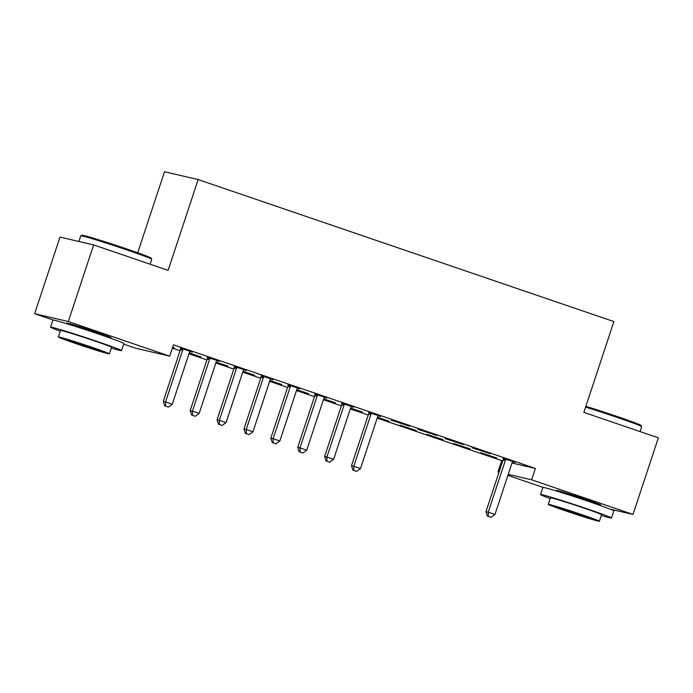 <?xml version="1.0" encoding="UTF-8"?>
<svg xmlns="http://www.w3.org/2000/svg" width="693" height="693" viewBox="0 0 693 693"><rect width="100%" height="100%" fill="white"/><g stroke="black" fill="none" stroke-linecap="round" stroke-linejoin="round"><path stroke-width="1.04" d="M69.447 324.324A23.319 0.702 18.3 0 1 66.719 323.059A23.319 0.702 18.3 0 1 95.955 332.034A23.319 0.702 18.3 0 1 111.001 337.708A23.319 0.702 18.3 0 1 108.047 337.093M559.398 491.701A23.319 0.702 18.3 0 1 556.67 490.436A23.319 0.702 18.3 0 1 585.906 499.41A23.319 0.702 18.3 0 1 600.952 505.084A23.319 0.702 18.3 0 1 598.007 504.469M172.34 348.111L180.033 350.745M188.955 353.794L206.921 359.927M215.844 362.976L233.818 369.118M242.741 372.167L260.707 378.3M269.629 381.349L287.595 387.491M296.517 390.54L314.483 396.673M323.406 399.722L341.38 405.864M350.303 408.913L368.269 415.046M377.191 418.096L501.732 460.646L497.981 471.994L499.003 472.228M53.136 320.019L34.65 313.704L68.304 321.526L169.681 356.159L136.027 348.336L123.675 344.118M68.304 321.526L93.642 244.915L59.988 237.101L34.65 313.704M137.708 252.763L164.501 171.751L198.155 179.565L613.894 321.587L583.861 412.387L658.35 437.829L633.012 514.44L609.909 509.078M543.087 487.396L507.891 475.381M498.969 472.331L497.981 471.994M201.039 356.947L189.241 352.919M200.961 357.172L189.172 353.144M219.231 361.174L207.38 357.371M219.161 361.399L216.918 360.629M254.825 375.32L243.026 371.292M254.747 375.545L242.948 371.517M273.016 379.547L261.157 375.745M272.938 379.773L270.703 379.002M308.602 393.693L296.803 389.665M308.532 393.919L296.734 389.89M326.793 397.921L314.943 394.118M326.724 398.146L324.48 397.375M362.387 412.066L350.589 408.038M362.309 412.292L350.511 408.264M380.578 416.294L368.719 412.491M380.5 416.519L378.265 415.748M416.095 430.665L399.956 425.156L416.164 430.44M436.555 435.412L418.148 429.374L436.555 435.412M469.871 449.038L453.742 443.529L469.949 448.813M490.341 453.785L471.933 447.747L490.341 453.785M501.732 460.646L502.754 460.88M511.98 463.019L535.386 468.459L173.441 344.811L169.681 356.159M515.029 462.222L503.179 458.42M514.96 462.448L512.716 461.685M496.768 458.22L480.63 452.711L496.838 458.004M463.452 444.603L445.045 438.565L463.452 444.603M442.983 439.847L426.845 434.338L443.061 439.631M409.667 426.23L391.259 420.192L409.667 426.23M389.275 421.257L377.477 417.221M389.197 421.474L377.408 417.446M353.69 407.103L341.831 403.3M353.612 407.328L351.377 406.566M335.49 402.884L323.7 398.847M335.421 403.101L323.622 399.073M299.904 388.73L288.045 384.927M299.826 388.955L297.592 388.193M281.713 384.511L269.915 380.474M281.635 384.728L269.846 380.7M246.119 370.357L234.269 366.554M246.05 370.582L243.815 369.819M227.928 366.138L216.138 362.101M227.858 366.354L216.06 362.326M192.342 351.983L180.483 348.181M192.264 352.209L190.029 351.446M174.151 347.765L172.635 347.245M174.073 347.981L172.557 347.47M535.386 468.459L531.635 479.807L633.012 514.44M93.642 244.915L168.13 270.365L198.155 179.565M508.229 474.367L531.635 479.807M505.318 460.55L503.04 460.022L485.966 511.659L488.236 512.188L505.318 460.55A2.989 2.841 103.1 0 0 505.474 459.424L505.448 458.948M488.348 516.406L491.042 517.325L488.348 516.406L488.236 512.188L494.958 514.483L512.04 462.846A2.989 2.841 103.1 0 1 512.586 461.85L512.881 461.486M503.04 460.022A2.989 2.841 103.1 0 0 503.196 458.896L503.161 458.168M485.966 511.659L487.439 516.198M491.042 517.325L494.958 514.483M585.871 406.323A36.478 1.091 18.3 0 1 617.584 416.64A36.478 1.091 18.3 0 1 641.112 425.476L641.683 426.611A37.37 1.117 -161.7 0 0 641.683 426.611A37.37 1.117 -161.7 0 0 617.576 417.55A37.37 1.117 -161.7 0 0 585.594 407.146M601.299 515.462A37.37 1.117 -161.7 0 0 611.477 518.009A37.37 1.117 -161.7 0 0 587.361 508.913A37.37 1.117 -161.7 0 0 540.514 494.542A37.37 1.117 -161.7 0 0 550.199 498.562M611.477 518.009L613.825 510.914A37.37 1.117 -161.7 0 0 589.708 501.819A37.37 1.117 -161.7 0 0 542.853 487.448L540.514 494.542M548.284 504.348L550.441 497.825A26.906 0.806 18.3 0 1 584.182 508.177A26.906 0.806 18.3 0 1 601.541 514.726L599.384 521.249A26.906 0.806 -161.7 0 0 582.025 514.7A26.906 0.806 -161.7 0 0 548.284 504.348A26.906 0.806 -161.7 0 0 565.644 510.897A26.906 0.806 -161.7 0 0 599.384 521.249M568.555 511.573A17.342 0.52 -161.7 0 0 590.297 518.243A17.342 0.52 -161.7 0 0 579.114 514.024A17.342 0.52 -161.7 0 0 557.371 507.354A17.342 0.52 -161.7 0 0 568.555 511.573M80.804 235.776L81.93 235.204A36.478 1.091 18.3 0 1 127.633 249.263A36.478 1.091 18.3 0 1 151.161 258.099L151.732 259.234A37.37 1.117 -161.7 0 0 127.625 250.173A37.37 1.117 -161.7 0 0 80.804 235.776A37.37 1.117 -161.7 0 0 80.778 235.802L78.889 241.493M111.348 348.085A37.37 1.117 -161.7 0 0 121.526 350.632A37.37 1.117 -161.7 0 0 97.41 341.536A37.37 1.117 -161.7 0 0 50.554 327.165A37.37 1.117 -161.7 0 0 60.248 331.185M121.526 350.632L123.874 343.537A37.37 1.117 -161.7 0 0 99.757 334.442A37.37 1.117 -161.7 0 0 52.902 320.071L50.554 327.165M58.333 336.971L60.49 330.448A26.906 0.806 18.3 0 1 94.231 340.8A26.906 0.806 18.3 0 1 111.59 347.349L109.433 353.872A26.906 0.806 -161.7 0 0 92.074 347.323A26.906 0.806 -161.7 0 0 58.333 336.971A26.906 0.806 -161.7 0 0 75.693 343.52A26.906 0.806 -161.7 0 0 109.433 353.872M78.604 344.196A17.342 0.52 -161.7 0 0 100.346 350.866A17.342 0.52 -161.7 0 0 89.163 346.647A17.342 0.52 -161.7 0 0 67.42 339.977A17.342 0.52 -161.7 0 0 78.604 344.196M150.104 264.206L151.741 259.269A37.37 1.117 -161.7 0 0 151.732 259.234M370.859 414.613L368.589 414.085L351.507 465.722L353.785 466.25L370.859 414.613A2.989 2.841 103.1 0 0 371.015 413.487L370.998 413.019M353.898 470.469L356.583 471.396L353.898 470.469L353.785 466.25L360.507 468.555L377.581 416.909A2.989 2.841 103.1 0 1 378.127 415.921L378.421 415.557M368.589 414.085A2.989 2.841 103.1 0 0 368.745 412.959L368.711 412.24M351.507 465.722L352.988 470.261M356.583 471.396L360.507 468.555M343.971 405.431L341.692 404.903L324.619 456.54L326.888 457.068L343.971 405.431A2.989 2.841 103.1 0 0 344.126 404.305L344.1 403.828M327.009 461.287L329.695 462.205L327.009 461.287L326.888 457.068L333.61 459.364L350.693 407.727A2.989 2.841 103.1 0 1 351.238 406.73L351.533 406.367M341.692 404.903A2.989 2.841 103.1 0 0 341.848 403.776L341.822 403.049M324.619 456.54L326.1 461.079M329.695 462.205L333.61 459.364M317.082 396.24L314.804 395.712L297.73 447.349L300 447.877L317.082 396.24A2.989 2.841 103.1 0 0 317.238 395.114L317.212 394.646M300.112 452.105L302.806 453.023L300.112 452.105L300 447.877L306.722 450.181L323.804 398.536A2.989 2.841 103.1 0 1 324.35 397.548L324.645 397.184M314.804 395.712A2.989 2.841 103.1 0 0 314.96 394.586L314.925 393.867M297.73 447.349L299.203 451.888M302.806 453.023L306.722 450.181M290.185 387.058L287.916 386.529L270.833 438.167L273.111 438.695L290.185 387.058A2.989 2.841 103.1 0 0 290.341 385.932L290.324 385.455M273.224 442.914L275.909 443.832L273.224 442.914L273.111 438.695L279.833 440.991L296.907 389.353A2.989 2.841 103.1 0 1 297.453 388.357L297.747 387.993M287.916 386.529A2.989 2.841 103.1 0 0 288.071 385.403L288.037 384.676M270.833 438.167L272.314 442.706M275.909 443.832L279.833 440.991M263.297 377.867L261.027 377.339L243.945 428.984L246.223 429.504L263.297 377.867A2.989 2.841 103.1 0 0 263.453 376.741L263.435 376.273M246.336 433.731L249.021 434.65L246.336 433.731L246.223 429.504L252.945 431.808L270.019 380.162A2.989 2.841 103.1 0 1 270.565 379.175L270.859 378.811M261.027 377.339A2.989 2.841 103.1 0 0 261.183 376.212L261.148 375.493M243.945 428.984L245.426 433.515M249.021 434.65L252.945 431.808M236.408 368.685L234.13 368.156L217.056 419.793L219.326 420.322L236.408 368.685A2.989 2.841 103.1 0 0 236.564 367.559L236.538 367.082M219.438 424.54L222.132 425.459L219.438 424.54L219.326 420.322L226.048 422.617L243.13 370.98A2.989 2.841 103.1 0 1 243.676 369.984L243.971 369.62M234.13 368.156A2.989 2.841 103.1 0 0 234.286 367.03L234.251 366.302M217.056 419.793L218.529 424.333M222.132 425.459L226.048 422.617M209.511 359.494L207.242 358.965L190.159 410.611L192.437 411.131L209.511 359.494A2.989 2.841 103.1 0 0 209.667 358.368L209.65 357.9M192.55 415.358L195.244 416.276L192.55 415.358L192.437 411.131L199.16 413.435L216.242 361.789A2.989 2.841 103.1 0 1 216.779 360.802L217.082 360.438M207.242 358.965A2.989 2.841 103.1 0 0 207.398 357.839L207.363 357.12M190.159 410.611L191.64 415.142M195.244 416.276L199.16 413.435M182.623 350.311L180.353 349.783L163.271 401.42L165.549 401.949L182.623 350.311A2.989 2.841 103.1 0 0 182.779 349.185L182.761 348.709M165.662 406.167L168.347 407.086L165.662 406.167L165.549 401.949L172.271 404.244L189.345 352.607A2.989 2.841 103.1 0 1 189.891 351.611L190.185 351.247M180.353 349.783A2.989 2.841 103.1 0 0 180.509 348.657L180.475 347.929M163.271 401.42L164.752 405.959M168.347 407.086L172.271 404.244M505.474 459.424L503.196 458.896M371.015 413.487L368.745 412.959M344.126 404.305L341.848 403.776M317.238 395.114L314.96 394.586M290.341 385.932L288.071 385.403M263.453 376.741L261.183 376.212M236.564 367.559L234.286 367.03M209.667 358.368L207.398 357.839M182.779 349.185L180.509 348.657M559.329 491.909L559.615 491.051M597.938 504.677L598.215 503.82M640.055 431.583L641.692 426.645M69.378 324.532L69.664 323.674M107.987 337.292L108.264 336.443"/></g></svg>
